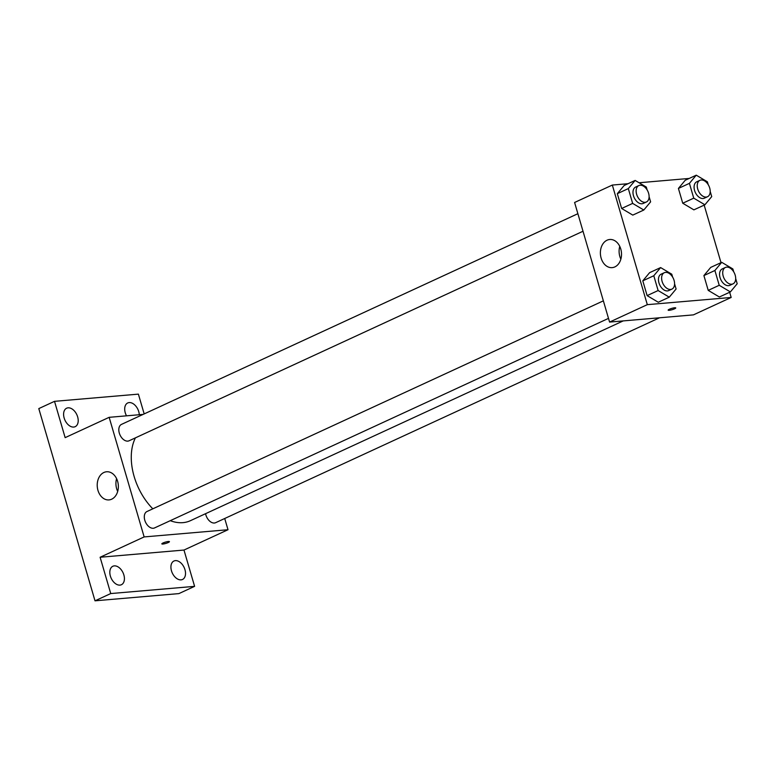 <?xml version="1.0" encoding="UTF-8"?>
<svg xmlns="http://www.w3.org/2000/svg" width="776" height="776" viewBox="0 0 776 776"><rect width="100%" height="100%" fill="white"/><g stroke="black" fill="none" stroke-linecap="round" stroke-linejoin="round"><path stroke-width="1.16" d="M224.72 518.494L228.008 529.727L183.98 550.048L194.601 586.355L178.868 593.611L95.011 600.818L38.8 408.593L54.524 401.337L138.39 394.13L144.171 413.909M184.96 569.671A10.175 6.538 -114.8 0 1 182.486 579.488A10.175 6.538 -114.8 0 1 171.477 570.826A10.175 6.538 -114.8 0 1 173.95 561.009A10.175 6.538 -114.8 0 1 184.96 569.671M123.859 574.919A10.175 6.538 -114.8 0 1 121.386 584.735A10.175 6.538 -114.8 0 1 110.376 576.073A10.175 6.538 -114.8 0 1 112.85 566.257A10.175 6.538 -114.8 0 1 123.859 574.919M183.98 550.048L100.114 557.255L110.735 593.562L95.011 600.818M194.601 586.355L110.735 593.562M228.008 529.727L144.142 536.924L100.114 557.255M144.142 536.924L109.164 417.323L65.145 437.645L54.524 401.337M111.695 499.181A14.123 10.544 85.1 0 1 108.999 499.909A14.123 10.544 85.1 0 1 97.281 486.736A14.123 10.544 85.1 0 1 106.584 471.769A14.123 10.544 85.1 0 1 118.039 483.089A14.123 10.544 85.1 0 1 111.695 499.181M77.648 416.867A10.175 6.538 -114.8 0 1 75.165 426.684A10.175 6.538 -114.8 0 1 64.156 418.022A10.175 6.538 -114.8 0 1 66.639 408.205A10.175 6.538 -114.8 0 1 77.648 416.867M126.517 415.829A10.175 6.538 -114.8 0 1 125.256 412.774A10.175 6.538 -114.8 0 1 127.739 402.957A10.175 6.538 -114.8 0 1 138.749 411.62A10.175 6.538 -114.8 0 1 139.292 414.733M170.264 520.677A51.963 33.378 65.2 0 0 182.952 522.646A51.963 33.378 65.2 0 0 190.372 520.706L623.186 320.915M135.412 437.858A51.963 33.378 65.2 0 0 152.823 508.823M109.164 417.323L143.094 414.403M577.877 213.701L121.512 424.375A9.04 5.801 65.2 0 0 119.63 434.056A9.04 5.801 65.2 0 0 127.797 441.117A9.04 5.801 65.2 0 0 129.088 440.778L583.009 231.248M205.582 513.683A9.04 5.801 65.2 0 0 214.38 523.014A9.04 5.801 65.2 0 0 215.67 522.675L659.513 317.791M608.491 318.383L154.569 527.923A9.04 5.801 -114.8 0 1 145.51 522.151A9.04 5.801 -114.8 0 1 146.994 511.51L603.359 300.845M168.382 541.493A3.958 0.689 -16.3 0 1 169.43 541.648A3.958 0.689 -16.3 0 1 165.821 543.423A3.958 0.689 -16.3 0 1 161.835 543.869A3.958 0.689 -16.3 0 1 164.134 542.531A3.958 0.689 -16.3 0 1 168.382 541.493M169.43 541.648A3.958 0.689 -16.3 0 1 165.821 543.413A3.958 0.689 -16.3 0 1 161.835 543.869M117.69 491.431A14.123 10.544 85.1 0 1 116.594 478.637M729.653 292.251L731.176 297.46L693.434 314.872L609.577 322.079L574.599 202.478L612.332 185.057L628.046 183.708M704.172 205.116L721.001 262.657M649.105 196.677L650.618 201.857L643.799 210.024L632.789 215.107L621.644 208.482L617.318 193.68L624.137 185.512L635.146 180.43L646.292 187.055L647.135 189.926M735.687 278.574L737.2 283.744L730.381 291.921L719.371 296.995L708.226 290.37L703.9 275.577L710.719 267.4L721.728 262.327L732.874 268.952L733.718 271.823M639.055 182.758L689.146 178.451M731.176 297.46L647.31 304.658L612.332 185.057M710.205 191.429L711.718 196.609L704.899 204.777L693.889 209.859L682.744 203.234L678.418 188.432L685.237 180.265L696.247 175.182L707.392 181.807L708.236 184.678M674.587 283.822L676.1 288.992L669.281 297.169L658.271 302.252L647.126 295.617L642.8 280.825L649.619 272.657L660.628 267.575L671.773 274.2L672.617 277.071M647.31 304.658L609.577 322.079M614.854 266.915A14.123 10.544 85.1 0 1 612.167 267.633A14.123 10.544 85.1 0 1 600.449 254.47A14.123 10.544 85.1 0 1 609.742 239.493A14.123 10.544 85.1 0 1 621.207 250.823A14.123 10.544 85.1 0 1 614.854 266.915M674.693 307.771A3.958 0.689 -16.3 0 1 675.741 307.936A3.958 0.689 -16.3 0 1 672.132 309.702A3.958 0.689 -16.3 0 1 668.146 310.148A3.958 0.689 -16.3 0 1 670.445 308.809A3.958 0.689 -16.3 0 1 674.693 307.771M675.741 307.926A3.958 0.689 -16.3 0 1 672.132 309.692A3.958 0.689 -16.3 0 1 668.146 310.148M620.858 259.155A14.123 10.544 85.1 0 1 619.762 246.37M669.281 297.169L658.126 290.544L653.799 275.742L660.628 267.575M664.304 272.715L661.162 274.161A9.04 5.801 65.2 0 0 659.28 283.851A9.04 5.801 65.2 0 0 667.447 290.913A9.04 5.801 65.2 0 0 668.737 290.573L671.88 289.128A9.04 5.801 65.2 0 0 673.364 278.487A9.04 5.801 65.2 0 0 664.304 272.715A9.04 5.801 65.2 0 0 662.432 282.396A9.04 5.801 65.2 0 0 670.59 289.458A9.04 5.801 65.2 0 0 671.88 289.128M658.271 302.252L647.126 295.617L642.8 280.825L649.619 272.657M658.126 290.544L647.126 295.617M653.799 275.742L642.8 280.825M643.799 210.024L632.644 203.399L628.317 188.597L635.146 180.43M638.823 185.571L635.68 187.026A9.04 5.801 65.2 0 0 633.798 196.706A9.04 5.801 65.2 0 0 641.965 203.768A9.04 5.801 65.2 0 0 643.255 203.438L646.398 201.983A9.04 5.801 65.2 0 0 647.882 191.342A9.04 5.801 65.2 0 0 638.823 185.571A9.04 5.801 65.2 0 0 636.95 195.261A9.04 5.801 65.2 0 0 645.108 202.323A9.04 5.801 65.2 0 0 646.398 201.983M632.789 215.107L621.644 208.482L617.318 193.68L624.137 185.512M632.644 203.399L621.644 208.482M628.317 188.597L617.318 193.68M730.381 291.921L719.226 285.287L714.9 270.494L721.728 262.327M725.405 267.468L722.262 268.913A9.04 5.801 65.2 0 0 720.38 278.603A9.04 5.801 65.2 0 0 728.548 285.665A9.04 5.801 65.2 0 0 729.838 285.325L732.981 283.87A9.04 5.801 65.2 0 0 734.465 273.239A9.04 5.801 65.2 0 0 725.405 267.468A9.04 5.801 65.2 0 0 723.533 277.148A9.04 5.801 65.2 0 0 731.69 284.21A9.04 5.801 65.2 0 0 732.981 283.87M719.371 296.995L708.226 290.37L703.9 275.577L710.719 267.4M719.226 285.287L708.226 290.37M714.9 270.494L703.9 275.577M704.899 204.777L693.744 198.152L689.418 183.349L696.247 175.182M699.923 180.323L696.78 181.778A9.04 5.801 65.2 0 0 694.898 191.459A9.04 5.801 65.2 0 0 703.066 198.52A9.04 5.801 65.2 0 0 704.356 198.181L707.499 196.735A9.04 5.801 65.2 0 0 708.983 186.094A9.04 5.801 65.2 0 0 699.923 180.323A9.04 5.801 65.2 0 0 698.051 190.013A9.04 5.801 65.2 0 0 706.208 197.075A9.04 5.801 65.2 0 0 707.499 196.735M693.889 209.859L682.744 203.234L678.418 188.432L685.237 180.265M693.744 198.152L682.744 203.234M689.418 183.349L678.418 188.432"/></g></svg>
